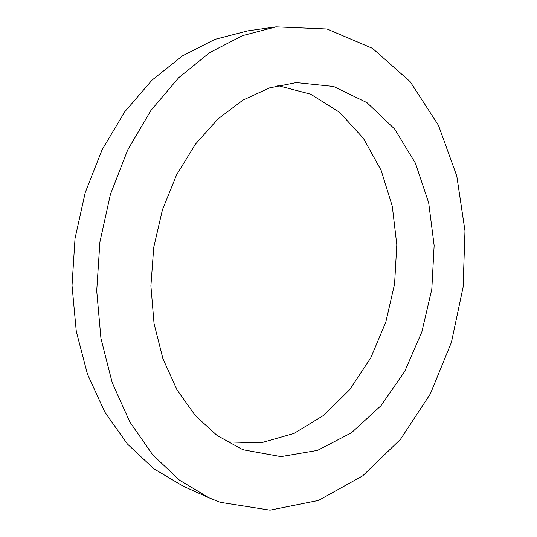 <?xml version="1.0" encoding="UTF-8"?>
<svg xmlns="http://www.w3.org/2000/svg" width="537" height="537" viewBox="0 0 537 537"><rect width="100%" height="100%" fill="white"/><g stroke="black" fill="none" stroke-linecap="round" stroke-linejoin="round"><path stroke-width="0.81" d="M220.264 502.323L270.024 510.15L318.535 500.424L362.73 475.816L400.474 439.32L430.345 393.896L451.422 342.317L463.102 287.161L464.982 230.897L456.792 176.035L438.447 125.282L410.12 81.624L372.497 48.357L326.993 28.991L276.058 26.85L242.69 35.583L209.806 52.539L178.74 77.664L150.931 110.434L127.752 149.83L110.427 194.34L99.902 242.059L96.714 290.819L100.936 338.391L112.213 382.686L129.793 421.914L152.615 454.705L179.472 480.159L209.081 497.846L220.264 502.323M276.058 26.85L247.899 30.831L214.954 39.362L182.56 55.821L152.038 80.12L124.772 111.75L102.111 149.716L85.229 192.575L75.026 238.522L72.018 285.489L76.281 331.363L87.457 374.141L104.829 412.114L127.363 443.958L153.884 468.794L183.151 486.173L209.081 497.846M227.07 441.931L261.116 442.81L293.994 433.446L324.033 415.135L349.936 389.406L370.758 357.884L385.794 322.193L394.581 283.966L396.803 244.798L392.305 206.336L381.102 170.256L363.395 138.324L339.653 112.367L310.688 94.21L277.75 85.558M241.019 448.771L244.04 449.946L280.958 456.618L317.515 450.389L351.42 432.802L380.901 405.797L404.676 371.47L421.847 331.933L431.802 289.255L434.138 245.503L428.674 202.744L415.41 163.147L394.621 128.994L366.966 102.648L333.591 86.477L296.283 82.591L269.507 87.914L243.026 100.07L217.948 118.972L195.434 144.178L176.606 174.847L162.449 209.745L153.73 247.335L150.897 285.879L154.045 323.563L162.919 358.682L176.948 389.748L195.3 415.584L217.002 435.406L241.019 448.771"/></g></svg>
